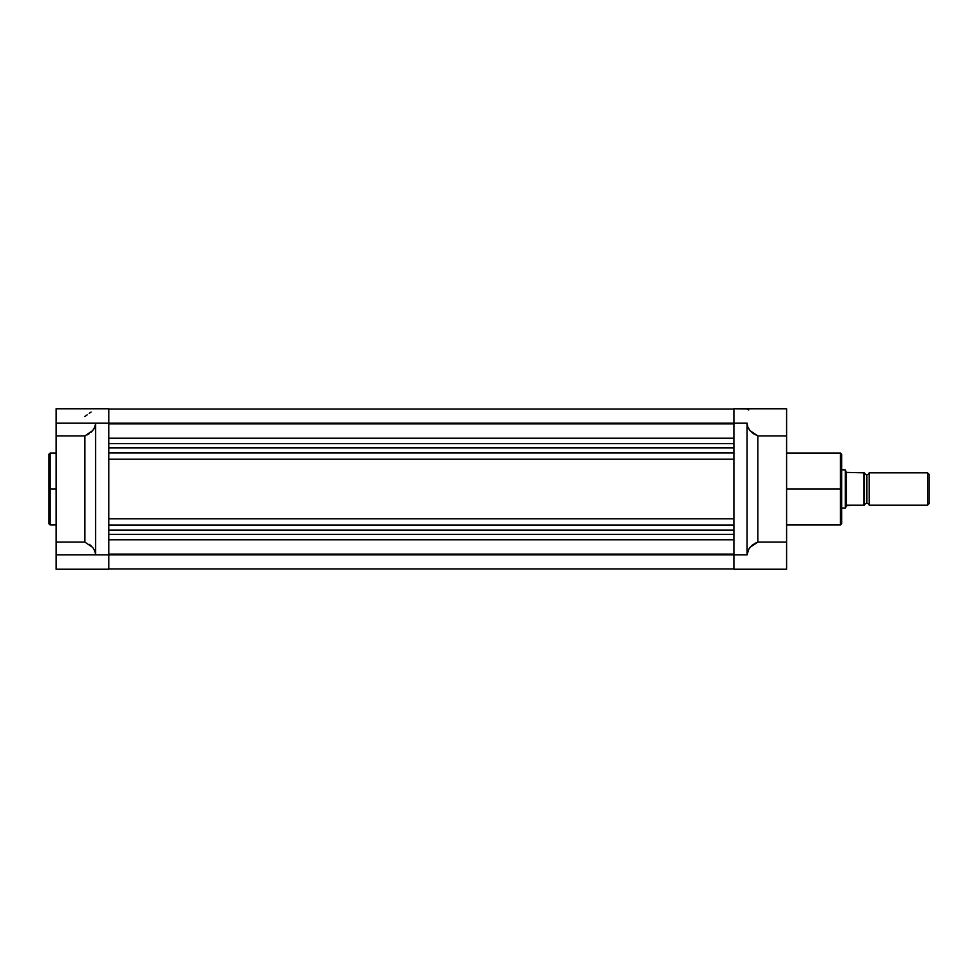 <?xml version="1.0" encoding="UTF-8"?>
<svg xmlns="http://www.w3.org/2000/svg" width="978" height="978" viewBox="0 0 978 978"><rect width="100%" height="100%" fill="white"/><g stroke="black" fill="none" stroke-linecap="round" stroke-linejoin="round"><path stroke-width="1.47" d="M50.098 524.929L48.9 523.731L48.9 489L48.9 523.731L48.9 489L50.098 489L50.098 524.929L50.098 453.071L48.9 454.269L48.9 489L48.9 454.269L48.9 489L50.098 489L50.098 453.071L50.098 489L56.088 489L50.098 489L50.098 524.929L56.088 524.929M108.778 569.233L108.778 554.868L56.088 554.868L56.088 569.233L108.778 569.233L108.778 408.767L95.599 408.767L108.778 408.767L108.778 423.132L56.088 423.132L56.088 435.907L84.829 435.907L92.702 430.613L94.866 427.019L95.599 423.132L94.866 427.019L92.702 430.613L84.829 435.907L84.829 542.093L56.088 542.093L56.088 435.907L84.829 435.907L84.829 542.093L56.088 542.093L56.088 569.233L108.778 569.233M89.267 413.339L91.125 411.995M84.829 416.542L87.152 414.868M108.778 408.767L56.088 408.767L56.088 423.132L733.903 423.132L108.778 423.132L108.778 554.868L733.903 554.868L95.599 554.868L94.866 550.981L92.702 547.387L84.829 542.093L92.702 547.387L94.866 550.981L95.599 554.868L95.599 423.132L95.599 554.868L56.088 554.868L56.088 409.256M95.599 423.132L94.866 427.019M93.949 428.865L91.125 432.215M89.267 544.343L91.125 545.785M89.267 433.657L87.152 434.892M733.903 554.098L108.778 554.098L733.903 554.098M108.778 539.783L733.903 539.783L108.778 539.783M108.778 534.416L733.903 534.416L108.778 534.416M108.778 530.137L733.903 530.137L108.778 530.137M108.778 525.052L733.903 525.052L108.778 525.052M108.778 518.817L733.903 518.817L108.778 518.817M108.778 459.183L733.903 459.183L108.778 459.183M108.778 452.948L733.903 452.948L108.778 452.948M108.778 447.863L733.903 447.863L108.778 447.863M733.903 443.584L108.778 443.584L733.903 443.584M108.778 438.217L733.903 438.217L108.778 438.217M108.778 423.902L733.903 423.902L108.778 423.902M786.593 524.929L840.481 524.929L840.481 489L786.593 489L840.481 489L840.481 453.071L840.481 489L841.679 489L841.679 454.269L841.679 489L841.679 454.269L840.481 453.071L786.593 453.071M840.481 524.929L841.679 523.731L840.481 453.071M748.72 428.865L747.815 427.019L749.979 430.613L753.415 433.657L757.852 435.907L786.593 435.907L786.593 542.093L757.852 542.093L755.517 543.108L751.544 545.785L748.72 549.135L747.07 554.868L733.903 554.868L733.903 569.233L786.593 569.233L786.593 542.093L757.852 542.093L757.852 435.907L786.593 435.907L786.593 408.767L733.903 408.767L733.903 423.132L747.07 423.132L747.815 427.019L749.979 430.613L757.852 435.907L757.852 542.093L749.979 547.387L747.815 550.981L747.07 554.868L733.903 554.868L733.903 569.233L786.593 569.233L786.593 408.816M747.253 408.902L733.903 408.767L733.903 554.868L733.903 423.132L747.07 423.132L747.07 554.868L747.07 423.132L747.815 427.019M747.815 409.293L748.72 409.953L747.815 409.293M747.07 408.767L733.903 408.767M753.415 544.343L751.544 545.785M841.679 489L841.679 523.731L841.679 489M840.481 489L840.481 524.929L840.481 489M869.222 472.839A2.494 2.494 0 0 1 866.826 474.623A2.494 2.494 0 0 0 869.222 472.839L869.222 505.161A2.494 2.494 0 0 0 866.826 503.377A2.494 2.494 0 0 1 869.222 505.161L927.547 505.161L869.222 505.161L869.222 472.839L927.547 472.839L929.1 474.391L927.547 472.839L927.547 505.161L929.1 503.609L927.547 505.161L927.547 472.839L869.222 472.839M866.826 503.377L866.826 474.623L866.826 503.377A2.494 2.494 0 0 0 864.43 505.161L864.43 472.839A2.494 2.494 0 0 0 866.826 474.623A2.494 2.494 0 0 1 864.43 472.839L864.43 505.161A2.494 2.494 0 0 1 866.826 503.377M845.542 470.491L846.312 472.398L845.273 469.843L841.679 469.843L845.273 469.843L845.273 508.157L841.679 508.157L845.273 508.157L846.826 505.161L864.43 505.161M845.334 470.002L845.273 508.157L846.312 505.602L845.334 507.998M846.312 505.602L863.831 505.161L863.831 472.839L846.312 472.398L846.312 505.602L846.312 472.398L863.941 472.839M929.1 503.609L929.1 474.391L929.1 503.609M864.014 505.161L864.149 472.839M50.098 453.071L56.088 453.071M733.903 409.061L108.778 409.061M733.903 568.939L108.778 568.939"/></g></svg>
